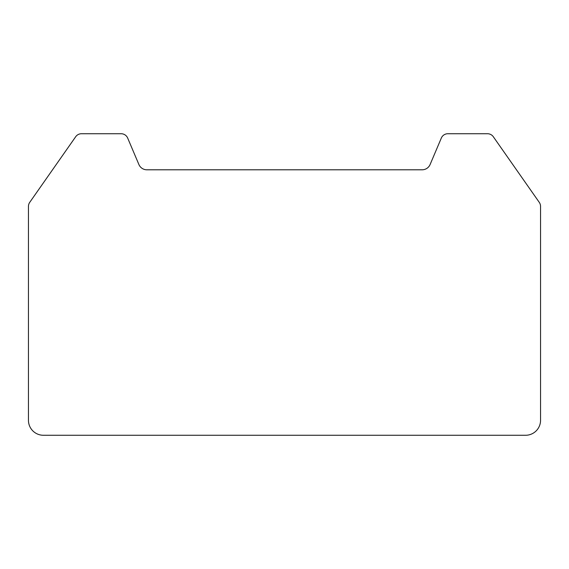 <?xml version="1.0" encoding="UTF-8"?>
<svg xmlns="http://www.w3.org/2000/svg" width="569" height="569" viewBox="0 0 569 569"><rect width="100%" height="100%" fill="white"/><g stroke="black" fill="none" stroke-linecap="round" stroke-linejoin="round"><path stroke-width="0.85" d="M127.669 138.047A7.091 7.091 0 0 0 121.14 133.729L81.481 133.729A7.091 7.091 0 0 0 75.67 136.752L29.73 202.358A7.091 7.091 0 0 0 28.45 206.426L28.45 420.299A14.972 14.972 0 0 0 43.422 435.271L525.578 435.271A14.972 14.972 0 0 0 540.55 420.299L540.55 206.426A7.091 7.091 0 0 0 539.27 202.358L493.33 136.752A7.091 7.091 0 0 0 487.519 133.729L447.86 133.729A7.091 7.091 0 0 0 441.331 138.047L430.107 164.512A8.67 8.67 0 0 1 422.127 169.797L146.873 169.797A8.67 8.67 0 0 1 138.893 164.512L127.669 138.047"/></g></svg>
